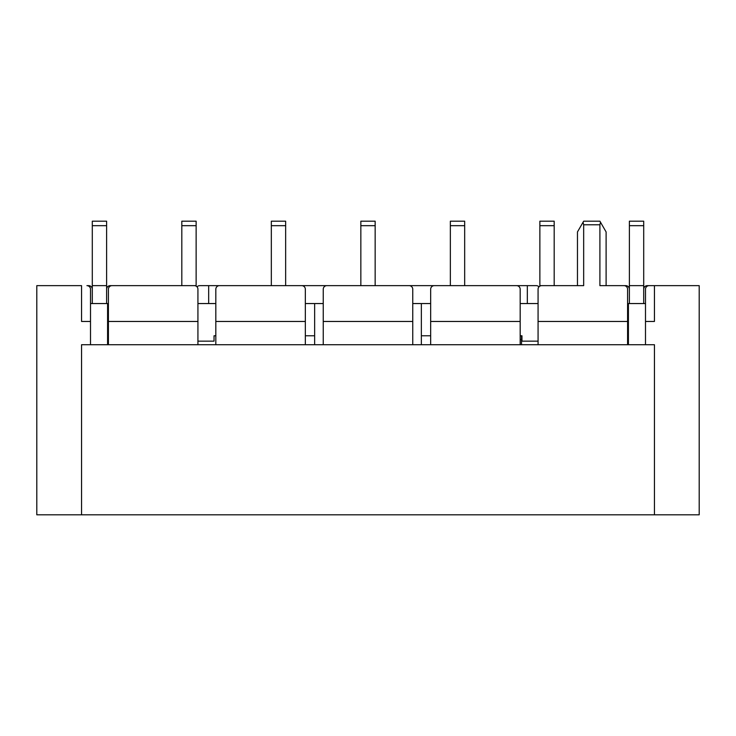 <?xml version="1.0" encoding="UTF-8"?>
<svg xmlns="http://www.w3.org/2000/svg" width="736" height="736" viewBox="0 0 736 736"><rect width="100%" height="100%" fill="white"/><g stroke="black" fill="none" stroke-linecap="round" stroke-linejoin="round"><path stroke-width="1.1" d="M629.381 289.23A3.579 3.579 0 0 0 625.802 285.651L606.105 285.651L606.105 231.941L599.904 221.196L583.666 221.196L583.059 222.244L583.666 224.774L583.666 285.651L541.659 285.651A3.579 3.579 0 0 0 538.071 289.23L538.071 321.457L627.587 321.457L627.587 344.724L645.49 344.724L645.49 289.23A3.579 3.579 0 0 1 649.069 285.651L654.442 285.651L654.442 321.457L645.49 321.457M557.768 285.651L577.466 285.651L577.466 231.941L583.059 222.244M378.746 285.651L446.77 285.651M289.23 285.651L357.254 285.651M92.294 289.23A3.579 3.579 0 0 0 88.716 285.651L86.931 285.651A3.579 3.579 0 0 1 90.51 289.23L90.51 344.724L108.413 344.724L108.413 289.23A3.579 3.579 0 0 1 111.992 285.651L194.341 285.651A3.579 3.579 0 0 1 197.929 289.23L197.929 344.724L215.823 344.724L215.823 289.23A3.579 3.579 0 0 1 219.411 285.651L301.76 285.651A3.579 3.579 0 0 1 305.339 289.23L305.339 344.724L323.242 344.724L323.242 289.23A3.579 3.579 0 0 1 326.821 285.651L409.179 285.651A3.579 3.579 0 0 1 412.758 289.23L412.758 344.724L430.661 344.724L430.661 289.23A3.579 3.579 0 0 1 434.24 285.651L516.589 285.651A3.579 3.579 0 0 1 520.177 289.23L520.177 344.724L538.071 344.724L538.071 321.457M108.413 303.554L90.51 303.554M197.929 303.554L215.823 303.554M305.339 303.554L323.242 303.554M430.661 303.554L412.758 303.554M520.177 303.554L538.071 303.554M627.587 303.554L645.49 303.554M521.511 335.772L521.511 344.724M521.511 339.535L520.177 339.535M583.666 224.774L599.904 224.774L599.904 285.651L624.008 285.651A3.579 3.579 0 0 1 627.587 289.23L627.587 321.457M107.585 303.554L107.585 344.724M314.64 344.724L314.64 303.554M421.36 303.554L421.36 344.724M628.415 344.724L628.415 303.554M643.706 289.23A3.579 3.579 0 0 1 647.284 285.651L699.2 285.651L699.2 514.804L36.8 514.804L36.8 285.651L81.558 285.651L81.558 321.457L90.51 321.457M197.929 341.145L214.038 341.145L214.038 335.772L215.823 335.772M305.339 335.772L314.64 335.772M421.36 335.772L430.661 335.772M520.177 335.772L521.962 335.772L521.962 341.145L538.071 341.145M645.49 344.724L654.442 344.724L654.442 514.804M81.558 514.804L81.558 344.724L90.51 344.724M627.587 341.145L628.415 341.145M107.585 341.145L108.413 341.145M538.071 344.724L627.587 344.724M520.177 321.457L430.661 321.457M430.661 344.724L520.177 344.724M412.758 321.457L323.242 321.457M323.242 344.724L412.758 344.724M305.339 321.457L215.823 321.457M215.823 344.724L305.339 344.724M197.929 321.457L108.413 321.457M108.413 344.724L197.929 344.724M106.619 289.23A3.579 3.579 0 0 1 110.198 285.651L119.149 285.651M169.28 285.651L178.232 285.651M197.027 286.856A3.579 3.579 0 0 1 199.714 285.651L267.748 285.651M468.252 285.651L536.286 285.651A3.579 3.579 0 0 1 538.973 286.856M208.665 303.554L208.665 285.651M527.335 303.554L527.335 285.651M599.904 224.774L600.512 222.244M643.706 303.554L643.706 221.196L629.381 221.196L629.381 225.676L643.706 225.676M629.381 303.554L629.381 285.651L643.706 285.651M629.381 285.651L629.381 225.676M539.865 225.676L554.19 225.676L554.19 221.196L539.865 221.196L539.865 286.129M554.19 225.676L554.19 285.651L539.865 285.651M464.674 285.651L464.674 221.196L450.349 221.196L450.349 225.676L464.674 225.676M450.349 285.651L450.349 225.676M360.842 225.676L375.158 225.676L375.158 221.196L360.842 221.196L360.842 285.651M375.158 225.676L375.158 285.651M106.619 303.554L106.619 221.196L92.294 221.196L92.294 225.676L106.619 225.676M92.294 303.554L92.294 285.651L106.619 285.651M92.294 285.651L92.294 225.676M285.651 285.651L285.651 221.196L271.326 221.196L271.326 225.676L285.651 225.676M271.326 285.651L271.326 225.676M181.81 225.676L196.135 225.676L196.135 221.196L181.81 221.196L181.81 285.651L196.135 285.651L196.135 286.129M196.135 225.676L196.135 285.651"/></g></svg>
